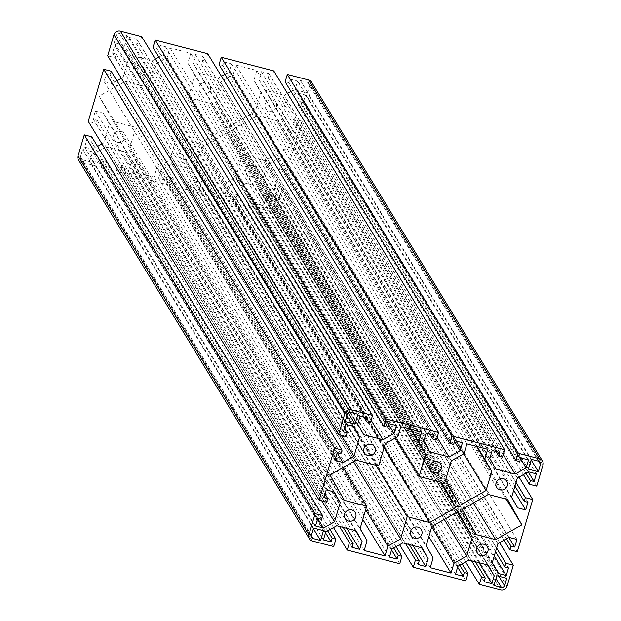 <?xml version="1.0" encoding="UTF-8"?>
<svg xmlns="http://www.w3.org/2000/svg" width="621" height="621" viewBox="0 0 621 621"><rect width="100%" height="100%" fill="white"/><g stroke="black" fill="none" stroke-linecap="round" stroke-linejoin="round"><path stroke-width="0.47" stroke-dasharray="3.1 2.33" d="M321.499 519.28L90.612 140.478L86.901 139.515L84.642 147.138L92.63 149.219L97.575 146.416M91.706 136.791L90.612 140.478M317.781 518.31L86.901 139.515M315.522 525.94L84.642 147.138M317.727 518.512L92.63 149.219M321.833 500.914L103.66 142.97L109.335 123.82L103.319 113.146L95.323 111.066L93.065 118.689L96.783 119.659L95.688 123.346L88.26 121.413M101.976 143.925L103.66 142.97M333.617 491.793L109.335 123.82M334.207 491.948L103.319 113.146M326.211 489.868L95.323 111.066M323.952 497.491L93.065 118.689M324.977 494.037L96.783 119.659M326.576 502.148L95.688 123.346M340.929 453.695L110.041 74.9L106.323 73.93L104.064 81.553L112.059 83.633L116.996 80.831M111.136 71.205L110.041 74.9M337.211 452.732L106.323 73.93M334.952 460.355L104.064 81.553M337.149 452.926L112.059 83.633M341.255 435.329L123.082 77.392L128.757 58.234L122.741 47.561L114.753 45.48L112.494 53.111L116.205 54.074L115.118 57.761L107.681 55.828M121.406 78.339L123.082 77.392M353.046 426.208L128.757 58.234M353.628 426.363L122.741 47.561M345.633 424.283L114.753 45.48M343.382 431.905L112.494 53.111M344.399 428.459L116.205 54.074M345.998 436.563L115.118 57.761M370.364 422.761L139.477 43.967L135.758 42.996L136.853 39.309L129.176 37.314L126.824 45.248L132.84 55.921L152.129 60.936L155.382 59.096M141.658 36.585L139.477 43.967M363.766 417.079L135.758 42.996M367.741 418.112L136.853 39.309M360.064 416.117L129.176 37.314M357.712 424.05L126.824 45.248M363.727 434.723L132.84 55.921M371.117 420.223L152.129 60.936M388.474 424.36L163.152 54.695L165.504 46.761L157.827 44.759L156.733 48.454L153.014 47.483M158.883 57.109L163.152 54.695M396.392 425.556L165.504 46.761M388.707 423.561L157.827 44.759M387.62 427.248L156.733 48.454M436.416 439.932L205.528 61.137L201.809 60.167L202.904 56.48L195.227 54.485L192.875 62.418L198.891 73.092L218.181 78.106L221.433 76.267M207.717 53.755L205.528 61.137M429.817 434.25L201.809 60.167M433.792 435.282L202.904 56.48M426.115 433.287L195.227 54.485M423.763 441.22L192.875 62.418M429.779 451.894L198.891 73.092M437.168 437.394L218.181 78.106M454.525 441.531L229.203 71.865L231.555 63.932L223.878 61.929L222.784 65.624L219.066 64.654M224.934 74.279L229.203 71.865M462.443 442.726L231.555 63.932M454.766 440.731L223.878 61.929M453.672 444.419L222.784 65.624M502.467 457.103L271.579 78.308L267.861 77.338L268.955 73.651L261.278 71.656L258.926 79.589L264.942 90.262L284.232 95.277L287.484 93.437M273.768 70.926L271.579 78.308M495.876 451.42L267.861 77.338M499.843 452.453L268.955 73.651M492.166 450.458L261.278 71.656M489.814 458.391L258.926 79.589M495.83 469.065L264.942 90.262M503.22 454.556L284.232 95.277M520.577 458.702L295.254 89.036L297.606 81.095L289.929 79.1L288.835 82.795L285.117 81.825M290.985 91.45L295.254 89.036M528.494 459.897L297.606 81.095M520.817 457.902L289.929 79.1M519.723 461.589L288.835 82.795M311.602 82.189A5.209 5.038 -31.4 0 1 312.107 86.195L305.842 107.34L298.406 105.407L299.501 101.72L303.219 102.69L305.478 95.06L297.482 92.987L286.46 99.228L280.785 118.378L286.793 129.052L294.789 131.132L297.048 123.509L293.329 122.547L294.424 118.852L301.853 120.784L286.413 172.925L278.984 170.992L280.071 167.305L283.789 168.268L286.048 160.645L278.053 158.565L267.03 164.813L261.356 183.963L267.372 194.637L275.367 196.717L277.618 189.094L273.908 188.124L275.002 184.437L282.431 186.37L276.166 207.523A5.209 5.038 -31.4 0 1 269.755 211.148L248.454 205.613L250.636 198.239L254.354 199.201L253.259 202.888L260.936 204.883L263.288 196.95L257.273 186.277L237.983 181.262L226.96 187.503L224.608 195.444L232.293 197.439L233.38 193.752L237.098 194.715L234.909 202.097L182.403 188.442L184.584 181.068L188.303 182.031L187.208 185.718L194.885 187.713L197.237 179.779L191.221 169.106L171.932 164.091L160.909 170.333L158.557 178.274L166.234 180.269L167.328 176.581L171.047 177.544L168.858 184.926L116.352 171.272L118.533 163.897L122.252 164.86L121.157 168.547L128.834 170.542L131.186 162.609L125.17 151.935L105.88 146.921L94.858 153.162L92.506 161.103L100.183 163.098L101.277 159.411L104.996 160.373L102.807 167.755L81.506 162.213A5.209 5.038 -31.4 0 1 78.518 160.008M536.723 486.142L305.842 107.34M523.425 474.584L298.406 105.407M525.909 473.179L299.501 101.72M528.238 471.859L303.219 102.69M536.358 473.862L305.478 95.06M528.37 471.781L297.482 92.987M517.34 478.03L286.46 99.228M511.665 497.18L280.785 118.378M517.681 507.854L286.793 129.052M513.707 490.295L294.789 131.132M527.935 502.311L297.048 123.509M514.941 486.127L293.329 122.547M516.035 482.439L294.424 118.852M519.024 477.075L301.853 120.784M517.301 551.727L286.413 172.925M504.004 540.169L278.984 170.992M506.488 538.756L280.071 167.305M508.809 537.444L283.789 168.268M516.936 539.447L286.048 160.645M508.941 537.367L278.053 158.565M497.918 543.608L267.03 164.813M492.243 562.766L261.356 183.963M498.259 573.439L267.372 194.637M494.285 555.88L275.367 196.717M508.506 567.889L277.618 189.094M495.519 551.712L273.908 188.124M496.614 548.017L275.002 184.437M499.595 542.661L282.431 186.37M465.618 561.904L248.454 205.613M471.611 560.771L250.636 198.239M475.329 561.741L254.354 199.201M484.147 581.691L253.259 202.888M479.039 562.704L260.936 204.883M487.578 564.924L263.288 196.95M488.16 565.079L257.273 186.277M468.871 560.064L237.983 181.262M457.848 566.305L226.96 187.503M455.496 574.239L224.608 195.444M457.607 567.105L232.293 197.439M459.788 565.203L233.38 193.752M462.117 563.891L237.098 194.715M465.797 580.891L234.909 202.097M399.567 544.733L182.403 188.442M405.56 543.6L184.584 181.068M409.278 544.57L188.303 182.031M418.096 564.52L187.208 185.718M412.981 545.533L194.885 187.713M421.527 547.753L197.237 179.779M422.109 547.908L191.221 169.106M402.819 542.894L171.932 164.091M391.797 549.135L160.909 170.333M389.445 557.068L158.557 178.274M391.556 549.934L166.234 180.269M393.737 548.033L167.328 176.581M396.066 546.721L171.047 177.544M399.745 563.721L168.858 184.926M333.516 527.563L116.352 171.272M339.508 526.429L118.533 163.897M343.227 527.4L122.252 164.86M352.045 547.349L121.157 168.547M346.929 528.362L128.834 170.542M355.476 530.582L131.186 162.609M356.058 530.738L125.17 151.935M336.768 525.723L105.88 146.921M325.746 531.964L94.858 153.162M323.394 539.905L92.506 161.103M325.505 532.764L100.183 163.098M327.686 530.862L101.277 159.411M330.015 529.55L104.996 160.373M333.694 546.55L102.807 167.755M257.009 172.522A5.907 5.705 148.6 0 0 248.423 166.187A5.907 5.705 148.6 0 0 252.118 176.76A5.907 5.705 148.6 0 0 257.009 172.522M144.336 72.595A5.907 5.705 148.6 0 0 135.751 66.261A5.907 5.705 148.6 0 0 139.438 76.833A5.907 5.705 148.6 0 0 144.336 72.595M210.387 89.766A5.907 5.705 148.6 0 0 201.802 83.431A5.907 5.705 148.6 0 0 205.489 94.004A5.907 5.705 148.6 0 0 210.387 89.766M276.438 106.936A5.907 5.705 148.6 0 0 267.853 100.602A5.907 5.705 148.6 0 0 271.54 111.175A5.907 5.705 148.6 0 0 276.438 106.936M124.906 138.18A5.907 5.705 148.6 0 0 116.321 131.846A5.907 5.705 148.6 0 0 120.008 142.419A5.907 5.705 148.6 0 0 124.906 138.18M190.958 155.351A5.907 5.705 148.6 0 0 182.372 149.017A5.907 5.705 148.6 0 0 186.059 159.589A5.907 5.705 148.6 0 0 190.958 155.351M276.702 120.691L257.412 115.677L231.237 130.503L245.512 155.848L264.802 160.862L290.985 146.036L276.702 120.691L507.59 499.494M270.484 208.695A2.608 2.515 148.6 0 0 273.69 206.878L275.871 199.496L265.967 196.919L263.048 206.762L270.484 208.695L495.985 578.656M89.665 161.685L92.583 151.85L82.671 149.273L80.489 156.655A2.608 2.515 148.6 0 0 82.236 159.76L89.665 161.685L313.372 528.704M307.442 92.925L309.631 85.551A2.608 2.515 148.6 0 0 307.876 82.446L300.448 80.513L297.537 90.348L307.442 92.925L531.149 459.944M127.064 35.444L119.628 33.511A2.608 2.515 148.6 0 0 116.43 35.327L114.241 42.702L124.146 45.279L127.064 35.444L357.952 414.238M195.304 166.793L202.236 179.104L199.349 188.877L220.152 194.28L223.048 184.515L235.763 177.311L241.437 158.161L227.154 132.816L200.979 147.643L195.304 166.793L426.192 545.595M220.401 82.057L214.734 101.215L229.009 126.552L255.184 111.726L260.859 92.576L253.927 80.264L256.822 70.499L236.011 65.089L233.116 74.854L220.401 82.057L451.288 460.86M154.35 64.887L147.751 87.173L125.31 81.335L99.135 96.162L113.41 121.506L135.852 127.344L129.253 149.622L136.185 161.934L133.298 171.706L154.101 177.117L156.997 167.344L169.712 160.14L176.31 137.862L198.751 143.692L224.926 128.865L210.651 103.521L188.21 97.691L194.808 75.405L187.876 63.094L190.771 53.328L169.96 47.918L167.065 57.691L154.35 64.887L385.237 443.689M488.3 494.479L257.412 115.677M462.125 509.305L231.237 130.503M476.4 534.65L245.512 155.848M473.318 502.963L264.802 160.862M506.2 499.129L290.985 146.036M493.936 585.556L263.048 206.762M496.854 575.721L265.967 196.919M506.759 578.298L275.871 199.496M323.463 530.652L92.583 151.85M313.558 528.075L82.671 149.273M531.335 459.315L300.448 80.513M528.417 469.15L297.537 90.348M345.129 421.504L114.241 42.702M348.179 412.833L124.146 45.279M433.124 557.906L202.236 179.104M430.229 567.672L199.349 188.877M428.839 536.66L220.152 194.28M431.735 526.887L223.048 184.515M444.279 519.412L235.763 177.311M457.172 512.108L241.437 158.161M458.042 511.619L227.154 132.816M431.867 526.445L200.979 147.643M445.614 480.01L214.734 101.215M459.897 505.354L229.009 126.552M463.701 453.827L255.184 111.726M476.517 446.39L260.859 92.576M477.192 446.561L253.927 80.264M487.702 449.293L256.822 70.499M466.899 443.883L236.011 65.089M464.003 453.656L233.116 74.854M378.639 465.975L147.751 87.173M356.198 460.138L125.31 81.335M330.015 474.964L99.135 96.162M344.298 500.309L113.41 121.506M343.188 467.504L135.852 127.344M360.141 528.424L129.253 149.622M367.073 540.736L136.185 161.934M364.178 550.501L133.298 171.706M362.788 519.49L154.101 177.117M365.684 509.717L156.997 167.344M353.496 461.667L169.712 160.14M375.86 465.253L176.31 137.862M384.05 447.702L198.751 143.692M440.149 481.958L224.926 128.865M441.539 482.323L210.651 103.521M395.546 437.852L188.21 97.691M410.465 429.22L194.808 75.405M411.141 429.39L187.876 63.094M421.651 432.123L190.771 53.328M400.848 426.72L169.96 47.918M397.952 436.485L167.065 57.691M542.987 464.989L312.107 86.195M507.054 586.317L276.166 207.523M500.642 589.95L269.755 211.148M312.394 541.015L81.506 162.213M498.818 576.234L273.69 206.878M311.369 535.449L80.489 156.655M311.331 535.62L82.236 159.76M538.593 461.201L309.631 85.551M538.764 461.24L307.876 82.446M350.516 412.305L119.628 33.511M347.31 414.122L116.43 35.327M487.322 546.79L256.434 167.988M477.238 552.931L246.351 174.136M374.649 446.864L143.761 68.069M364.566 453.012L133.678 74.209M440.7 464.034L209.813 85.232M430.617 470.182L199.729 91.38M506.752 481.205L275.864 102.403M496.668 487.353L265.78 108.551M355.22 512.449L124.332 133.647M345.136 518.597L114.248 139.795M421.271 529.62L190.383 150.818M411.187 535.768L180.3 156.966M311.626 537.452L80.738 158.65M540.262 462.35L309.374 83.548"/><path stroke-width="0.93" d="M323.518 528.013L334.54 521.772L340.215 502.622L334.207 491.948L326.211 489.868L323.952 497.491L327.671 498.453L326.576 502.148L319.147 500.215L334.587 448.075L342.016 450.008L340.929 453.695L337.211 452.732L334.952 460.355L342.947 462.435L353.97 456.187L359.644 437.037L353.628 426.363L345.633 424.283L343.382 431.905L347.092 432.876L345.998 436.563L338.569 434.63L344.834 413.477A5.209 5.038 -31.4 0 1 351.245 409.852L372.546 415.387L370.364 422.761L366.646 421.799L367.741 418.112L360.064 416.117L357.712 424.05L363.727 434.723L383.017 439.738L394.04 433.497L396.392 425.556L388.707 423.561L387.62 427.248L383.902 426.285L386.091 418.903L438.597 432.558L436.416 439.932L432.697 438.969L433.792 435.282L426.115 433.287L423.763 441.22L429.779 451.894L449.068 456.909L460.091 450.667L462.443 442.726L454.766 440.731L453.672 444.419L449.953 443.456L452.142 436.074L504.648 449.728L502.467 457.103L498.748 456.14L499.843 452.453L492.166 450.458L489.814 458.391L495.83 469.065L515.12 474.079L526.142 467.838L528.494 459.897L520.817 457.902L519.723 461.589L516.004 460.627L518.193 453.245L539.494 458.787A5.209 5.038 -31.4 0 1 542.987 464.989L536.723 486.142L529.294 484.209L530.388 480.522L534.099 481.485L536.358 473.862L528.37 471.781L517.34 478.03L511.665 497.18L517.681 507.854L525.677 509.934L527.935 502.311L524.217 501.341L525.312 497.654L532.74 499.587L517.301 551.727L509.864 549.795L510.959 546.1L514.677 547.07L516.936 539.447L508.941 537.367L497.918 543.608L492.243 562.766L498.259 573.439L506.247 575.52L508.506 567.889L504.795 566.926L505.882 563.239L513.319 565.172L507.054 586.317A5.209 5.038 -31.4 0 1 500.642 589.95L479.342 584.415L481.523 577.033L485.242 578.004L484.147 581.691L491.824 583.686L494.176 575.752L488.16 565.079L468.871 560.064L457.848 566.305L455.496 574.239L463.173 576.241L464.267 572.546L467.986 573.517L465.797 580.891L413.283 567.245L415.472 559.863L419.191 560.833L418.096 564.52L425.773 566.515L428.125 558.582L422.109 547.908L402.819 542.894L391.797 549.135L389.445 557.068L397.122 559.071L398.216 555.376L401.934 556.346L399.745 563.721L347.232 550.074L349.421 542.692L353.139 543.662L352.045 547.349L359.722 549.344L362.074 541.411L356.058 530.738L336.768 525.723L325.746 531.964L323.394 539.905L331.071 541.9L332.165 538.205L335.883 539.175L333.694 546.55L312.394 541.015A5.209 5.038 -31.4 0 1 308.893 534.805L315.157 513.66L84.277 134.858L91.706 136.791L322.594 515.593L321.499 519.28L317.781 518.31L315.522 525.94L323.518 528.013L317.727 518.512M309.398 538.811L78.518 160.008A5.209 5.038 -31.4 0 1 78.013 156.011L84.277 134.858M315.157 513.66L322.594 515.593M334.54 521.772L321.833 500.914M97.575 146.416L101.976 143.925M340.215 502.622L333.617 491.793M327.671 498.453L324.977 494.037M319.147 500.215L88.26 121.413L103.699 69.273L111.136 71.205L342.016 450.008M334.587 448.075L103.699 69.273M342.947 462.435L337.149 452.926M353.97 456.187L341.255 435.329M116.996 80.831L121.406 78.339M359.644 437.037L353.046 426.208M347.092 432.876L344.399 428.459M338.569 434.63L107.681 55.828L113.946 34.683A5.209 5.038 -31.4 0 1 120.358 31.05L141.658 36.585L372.546 415.387M366.646 421.799L363.766 417.079M383.017 439.738L371.117 420.223M394.04 433.497L388.474 424.36M155.382 59.096L158.883 57.109M383.902 426.285L153.014 47.483L155.203 40.109L207.717 53.755L438.597 432.558M386.091 418.903L155.203 40.109M432.697 438.969L429.817 434.25M449.068 456.909L437.168 437.394M460.091 450.667L454.525 441.531M221.433 76.267L224.934 74.279M449.953 443.456L219.066 64.654L221.255 57.279L273.768 70.926L504.648 449.728M452.142 436.074L221.255 57.279M498.748 456.14L495.876 451.42M515.12 474.079L503.22 454.556M526.142 467.838L520.577 458.702M287.484 93.437L290.985 91.45M516.004 460.627L285.117 81.825L287.306 74.45L308.606 79.985A5.209 5.038 -31.4 0 1 311.602 82.189L542.482 460.992M518.193 453.245L287.306 74.45M529.294 484.209L523.425 474.584M530.388 480.522L525.909 473.179M534.099 481.485L528.238 471.859M525.677 509.934L513.707 490.295M524.217 501.341L514.941 486.127M525.312 497.654L516.035 482.439M532.74 499.587L519.024 477.075M509.864 549.795L504.004 540.169M510.959 546.1L506.488 538.756M514.677 547.07L508.809 537.444M506.247 575.52L494.285 555.88M504.795 566.926L495.519 551.712M505.882 563.239L496.614 548.017M513.319 565.172L499.595 542.661M479.342 584.415L465.618 561.904M481.523 577.033L471.611 560.771M485.242 578.004L475.329 561.741M491.824 583.686L479.039 562.704M494.176 575.752L487.578 564.924M463.173 576.241L457.607 567.105M464.267 572.546L459.788 565.203M467.986 573.517L462.117 563.891M413.283 567.245L399.567 544.733M415.472 559.863L405.56 543.6M419.191 560.833L409.278 544.57M425.773 566.515L412.981 545.533M428.125 558.582L421.527 547.753M397.122 559.071L391.556 549.934M398.216 555.376L393.737 548.033M401.934 556.346L396.066 546.721M347.232 550.074L333.516 527.563M349.421 542.692L339.508 526.429M353.139 543.662L343.227 527.4M359.722 549.344L346.929 528.362M362.074 541.411L355.476 530.582M331.071 541.9L325.505 532.764M332.165 538.205L327.686 530.862M335.883 539.175L330.015 529.55M487.896 551.324A5.907 5.705 148.6 0 0 479.311 544.99A5.907 5.705 148.6 0 0 482.998 555.554A5.907 5.705 148.6 0 0 487.896 551.324M375.216 451.397A5.907 5.705 148.6 0 0 366.631 445.063A5.907 5.705 148.6 0 0 370.326 455.635A5.907 5.705 148.6 0 0 375.216 451.397M441.267 468.568A5.907 5.705 148.6 0 0 432.682 462.234A5.907 5.705 148.6 0 0 436.377 472.806A5.907 5.705 148.6 0 0 441.267 468.568M507.326 485.738A5.907 5.705 148.6 0 0 498.741 479.404A5.907 5.705 148.6 0 0 502.428 489.977A5.907 5.705 148.6 0 0 507.326 485.738M355.794 516.982A5.907 5.705 148.6 0 0 347.209 510.648A5.907 5.705 148.6 0 0 350.896 521.213A5.907 5.705 148.6 0 0 355.794 516.982M421.845 534.153A5.907 5.705 148.6 0 0 413.26 527.819A5.907 5.705 148.6 0 0 416.947 538.384A5.907 5.705 148.6 0 0 421.845 534.153M507.59 499.494L488.3 494.479L462.125 509.305L476.4 534.65L495.69 539.665L521.865 524.838L507.59 499.494M501.372 587.489A2.608 2.515 148.6 0 0 504.57 585.673L506.759 578.298L496.854 575.721L493.936 585.556L501.372 587.489L495.985 578.656M320.552 540.487L323.463 530.652L313.558 528.075L311.369 535.449A2.608 2.515 148.6 0 0 313.124 538.554L320.552 540.487L313.372 528.704M538.329 471.727L540.511 464.345A2.608 2.515 148.6 0 0 538.764 461.24L531.335 459.315L528.417 469.15L538.329 471.727L531.149 459.944M357.952 414.238L350.516 412.305A2.608 2.515 148.6 0 0 347.31 414.122L345.129 421.504L355.033 424.081L357.952 414.238M426.192 545.595L433.124 557.906L430.229 567.672L451.04 573.082L453.935 563.309L466.65 556.113L472.317 536.955L458.042 511.619L431.867 526.445L426.192 545.595M451.288 460.86L445.614 480.01L459.897 505.354L486.072 490.528L491.747 471.378L484.815 459.066L487.702 449.293L466.899 443.883L464.003 453.656L451.288 460.86M385.237 443.689L378.639 465.975L356.198 460.138L330.015 474.964L344.298 500.309L366.739 506.138L360.141 528.424L367.073 540.736L364.178 550.501L384.989 555.911L387.884 546.146L400.599 538.943L407.197 516.656L429.639 522.494L455.814 507.668L441.539 482.323L419.097 476.486L425.695 454.207L418.764 441.896L421.651 432.123L400.848 426.72L397.952 436.485L385.237 443.689M495.69 539.665L473.318 502.963M521.865 524.838L506.2 499.129M355.033 424.081L348.179 412.833M451.04 573.082L428.839 536.66M453.935 563.309L431.735 526.887M466.65 556.113L444.279 519.412M472.317 536.955L457.172 512.108M486.072 490.528L463.701 453.827M491.747 471.378L476.517 446.39M484.815 459.066L477.192 446.561M366.739 506.138L343.188 467.504M384.989 555.911L362.788 519.49M387.884 546.146L365.684 509.717M400.599 538.943L353.496 461.667M407.197 516.656L375.86 465.253M429.639 522.494L384.05 447.702M455.814 507.668L440.149 481.958M419.097 476.486L395.546 437.852M425.695 454.207L410.465 429.22M418.764 441.896L411.141 429.39M308.893 534.805L78.013 156.011M344.834 413.477L113.946 34.683M351.245 409.852L120.358 31.05M539.494 458.787L308.606 79.985M504.57 585.673L498.818 576.234M313.124 538.554L311.331 535.62M540.511 464.345L538.593 461.201"/></g></svg>
